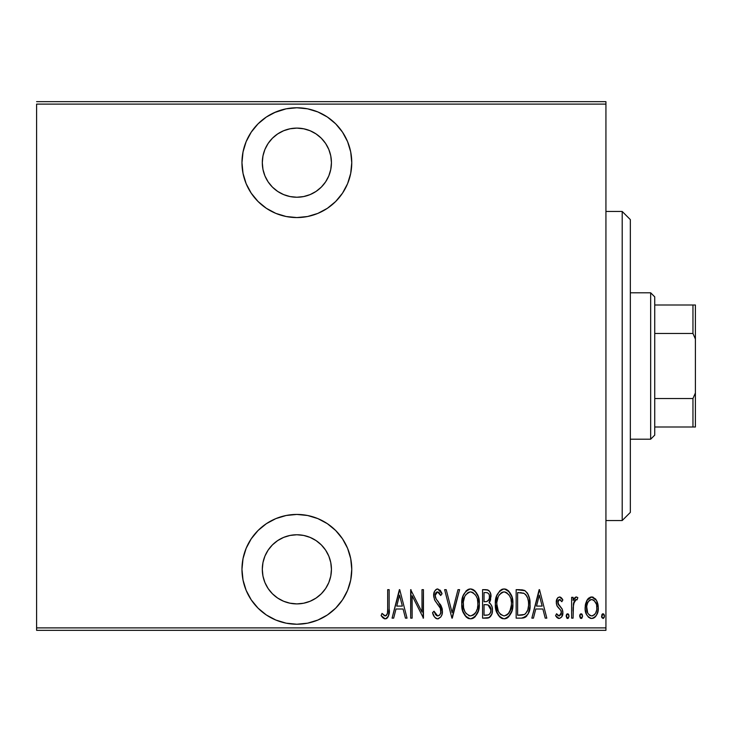 <?xml version="1.0" encoding="UTF-8"?>
<svg xmlns="http://www.w3.org/2000/svg" width="732" height="732" viewBox="0 0 732 732"><rect width="100%" height="100%" fill="white"/><g stroke="black" fill="none" stroke-linecap="round" stroke-linejoin="round"><path stroke-width="1.1" d="M296.863 107.769A54.9 54.9 0 0 1 351.763 162.669A54.9 54.9 0 0 1 296.863 217.569L307.577 216.507L317.88 213.387L327.369 208.318L335.686 201.483L342.512 193.166L347.59 183.677L350.71 173.374L351.763 162.669L350.71 151.954L347.59 141.66L342.512 132.163L335.686 123.845L327.369 117.019L317.88 111.95L307.577 108.821L296.863 107.769L286.157 108.821L275.854 111.95L266.366 117.019L258.048 123.845L251.222 132.163L246.144 141.66L243.024 151.954L241.963 162.669L243.024 173.374L246.144 183.677L251.222 193.166L258.048 201.483L266.366 208.318L275.854 213.387L286.157 216.507L296.863 217.569A54.9 54.9 0 0 1 241.963 162.669A54.9 54.9 0 0 1 296.863 107.769M296.863 514.431A54.9 54.9 0 0 1 351.763 569.331A54.9 54.9 0 0 1 296.863 624.231L307.577 623.179L317.88 620.05L327.369 614.981L335.686 608.155L342.512 599.837L347.59 590.34L350.71 580.046L351.763 569.331L350.71 558.626L347.59 548.323L342.512 538.834L335.686 530.517L327.369 523.682L317.88 518.613L307.577 515.493L296.863 514.431L286.157 515.493L275.854 518.613L266.366 523.682L258.048 530.517L251.222 538.834L246.144 548.323L243.024 558.626L241.963 569.331L243.024 580.046L246.144 590.34L251.222 599.837L258.048 608.155L266.366 614.981L275.854 620.05L286.157 623.179L296.863 624.231A54.9 54.9 0 0 1 241.963 569.331A54.9 54.9 0 0 1 296.863 514.431M290.119 603.232L283.641 601.265L277.666 598.071L272.423 593.78L268.122 588.537L264.929 582.562L262.962 576.075L262.303 569.331L262.962 562.588L264.929 556.11L268.122 550.125L272.423 544.892L277.666 540.591L283.641 537.398L290.119 535.431L296.863 534.763A34.569 34.569 0 0 1 331.431 569.331A34.569 34.569 0 0 1 296.863 603.9A34.569 34.569 0 0 1 262.303 569.331A34.569 34.569 0 0 1 296.863 534.763L303.606 535.431L310.094 537.398L316.068 540.591L321.311 544.892L325.612 550.125L328.805 556.11L330.773 562.588L331.431 569.331L330.773 576.075L328.805 582.562L325.612 588.537L321.311 593.78L316.068 598.071L310.094 601.265L303.606 603.232L296.863 603.9L289.698 603.15M303.606 128.768L310.094 130.735L316.068 133.929L321.311 138.22L325.612 143.463L328.805 149.438L330.773 155.925L331.431 162.669L330.773 169.412L328.805 175.89L325.612 181.875L321.311 187.108L316.068 191.409L310.094 194.602L303.606 196.569L296.863 197.237L290.119 196.569L283.641 194.602L277.666 191.409L272.423 187.108L268.122 181.875L264.929 175.89L262.962 169.412L262.303 162.669L262.962 155.925L264.929 149.438L268.122 143.463L272.423 138.22L277.666 133.929L283.641 130.735L290.119 128.768L296.863 128.1A34.569 34.569 0 0 1 331.431 162.669A34.569 34.569 0 0 1 296.863 197.237A34.569 34.569 0 0 1 262.303 162.669A34.569 34.569 0 0 1 296.863 128.1L304.027 128.85M605.931 627.891L36.6 627.891L36.6 104.109L605.931 104.109L605.931 627.891L605.931 101.666L36.6 101.666L605.931 101.666L605.931 104.109L36.6 104.109L36.6 627.891L605.931 627.891L605.931 630.334L605.931 627.891M586.872 600.414L585.527 603.982L585.207 609.518L586.552 614.496L588.546 617.286L591.273 618.476L594.164 617.799L596.36 615.402L597.943 611.22L598.245 606.828L597.33 602.134L595.674 599.096L592.481 597.028L590.175 597.23L587.274 599.746L585.133 607.789C584.822 613.26 587.018 616.829 591.703 618.494C596.388 616.82 598.575 613.251 598.273 607.789L596.534 600.396L591.703 596.964L586.872 600.414M573.083 618.137L571.628 618.137L573.083 618.137L573.522 603.314L574.492 600.697L575.782 599.572L576.999 599.892L577.832 597.678L576.596 596.983L575.206 597.33L573.083 600.396L573.083 597.33L571.628 597.33L571.628 618.137L571.628 597.33L571.628 618.137L573.083 618.137L573.394 604.001L576.13 599.517L576.999 599.892L577.832 597.678L576.386 596.964L573.083 600.396L573.083 597.33L571.628 597.33L573.083 597.33M559.559 596.964L557.967 597.587L556.961 599.014L556.329 603.241L557.29 606.425L560.977 610.616L561.288 613.7L559.678 615.85L558.287 615.722L556.576 613.755L555.57 615.685L556.988 617.607L559.175 618.494L561.59 617.094L562.871 612.492L562.075 608.85L557.866 603.287L558.69 599.847L560.3 599.773L561.837 601.713L562.871 599.929L561.545 598.035L559.559 596.964C557.189 597.824 556.1 599.645 556.302 602.427L556.878 605.629L560.977 610.616L561.407 612.592L559.129 615.941L556.576 613.755L555.57 615.685L559.175 618.494C561.819 617.561 563.054 615.557 562.871 612.492L562.277 609.271L558.187 604.211L557.757 602.317L559.513 599.517L561.837 601.713L562.871 599.929L559.559 596.964M521.394 618.137L525.75 616.93L528.403 613.242L529.941 606.553L529.501 598.639L527.534 593.368L525.32 590.953L522.319 589.846L516.152 589.663L516.152 618.137L521.394 618.137C527.836 616.371 530.718 611.751 530.023 604.257C530.435 598.803 528.733 594.283 524.926 590.697L516.152 589.663L516.152 618.137L516.152 589.663L519.574 589.663M487.091 618.137L482.58 618.137L489.122 617.634L491.822 614.02L492.416 610.726L492.05 606.929L490.696 604.11L489.086 602.775L490.577 599.929L490.733 594.247L489.9 591.904L488.198 590.138L482.58 589.663L482.58 618.137L482.58 589.663L482.58 618.137L487.091 618.137C490.888 617.049 492.673 614.349 492.435 610.049C492.609 606.965 491.492 604.541 489.086 602.775L490.971 596.717C491.218 592.627 489.488 590.276 485.774 589.663L482.58 589.663L485.774 589.663M457.994 589.663L459.586 589.663L452.285 618.137L459.586 589.663L457.994 589.663L452.102 612.647L446.209 589.663L444.626 589.663L451.918 618.137L444.626 589.663L451.918 618.137L459.586 589.663L457.994 589.663L452.102 612.647L446.209 589.663L444.626 589.663L446.209 589.663M412.143 618.137L412.143 595.747L423.453 618.137L423.453 589.663L421.998 589.663L421.998 612.108L410.679 589.663L410.679 618.137L412.143 618.137L410.679 618.137L412.143 618.137L412.143 595.747L423.453 618.137L423.453 589.663L421.998 589.663L421.998 612.108L410.679 589.663L410.679 618.137L410.991 589.663M387.685 608.603L387.438 613.37L386.642 615.2L384.73 615.822L382.012 613.389L381.116 615.575L382.79 617.735L384.858 618.842L386.624 618.503L388.408 616.207L389.14 610.369L389.15 589.663L387.685 589.663L387.685 608.603C388.289 611.815 387.502 614.258 385.316 615.941L382.012 613.389L381.116 615.575L385.206 618.86C388.692 616.875 390 613.544 389.15 608.887L389.15 589.663L387.685 589.663L387.658 610.671M393.66 618.137L392.068 618.137L399.37 589.663L392.068 618.137L393.66 618.137L395.994 609.006L403.103 609.006L405.437 618.137L407.029 618.137L399.736 589.663L392.068 618.137L393.66 618.137L395.994 609.006L403.103 609.006L405.437 618.137L407.029 618.137L399.736 589.663L407.029 618.137L405.437 618.137M437.663 618.86L440.737 617.03L441.863 614.825L442.43 611.156L441.314 606.215L436.235 599.142L435.201 596.434L435.65 593.149L436.931 591.941L438.706 592.279L440.701 595.509L442.064 593.753L440.508 590.697L437.709 588.94L435.76 589.717L434.506 591.429L433.728 596.699L434.881 600.441L440.371 608.329L440.792 612.711L439.767 614.88L437.69 615.941L435.723 614.752L434.003 611.202L432.575 612.638L434.259 616.573L435.668 618.174L437.654 618.86C441.03 617.634 442.622 615.072 442.43 611.156L438.486 601.969L436.235 599.142L435.137 595.464L437.526 591.859L440.701 595.509L442.064 593.753L437.709 588.94C434.799 589.992 433.454 592.206 433.673 595.583L434.607 599.911L440.371 608.329L440.975 611.119C441.057 613.663 439.969 615.273 437.69 615.941L434.003 611.202L432.575 612.638C433.134 615.859 434.835 617.936 437.663 618.86L437.974 618.851M461.773 604.028L462.77 611.019L466.302 617.085L470.566 618.86L472.872 618.375L474.821 617.039L478.316 610.918L479.295 603.891L478.316 596.818L474.748 590.697L472.753 589.388L470.429 588.94L468.123 589.461L466.192 590.825L463.127 595.857L461.773 604.028C461.306 611.467 464.234 616.417 470.566 618.86C476.871 616.344 479.78 611.357 479.295 603.891C479.799 596.342 476.843 591.365 470.429 588.94C464.17 591.538 461.279 596.562 461.773 604.028M495.354 604.028L496.342 611.019L499.874 617.085L504.138 618.86L506.443 618.375L508.392 617.039L511.897 610.918L512.867 603.891L511.888 596.818L508.319 590.697L506.334 589.388L504 588.94L501.704 589.461L499.773 590.825L496.708 595.857L495.354 604.028C494.887 611.467 497.815 616.417 504.138 618.86C510.451 616.344 513.361 611.357 512.867 603.891C513.379 596.342 510.414 591.365 504 588.94C497.742 591.538 494.859 596.562 495.354 604.028L497.193 613.187M533.436 618.137L531.844 618.137L539.145 589.663L531.844 618.137L533.436 618.137L535.778 609.006L542.879 609.006L545.221 618.137L546.813 618.137L539.511 589.663L531.844 618.137L533.436 618.137L535.778 609.006L542.879 609.006L545.221 618.137L546.813 618.137L539.511 589.663L546.813 618.137L545.221 618.137M566.156 616.124L566.916 618.22L568.307 618.22L569.075 616.124L568.307 614.029L566.916 614.029L566.229 615.365L567.611 618.494L569.075 616.124L567.611 613.755L566.156 616.124M579.653 616.124L580.421 618.22L581.812 618.22L582.581 616.124L581.812 614.029L580.421 614.029L579.726 615.365L581.117 618.494L582.581 616.124L581.117 613.755L579.653 616.124M601.558 616.124L601.878 617.607L603.205 618.476L604.156 617.607L604.458 615.74L603.708 614.029L602.637 613.828L601.558 616.124L603.012 618.494L604.476 616.124L603.012 613.755L601.667 617.039M36.6 630.334L605.931 630.334L36.6 630.334L36.6 627.891L36.6 630.334M387.685 589.663L389.15 589.663L389.14 610.369M389.04 612.776L388.967 613.617M388.701 615.273L388.408 616.207M387.859 617.277L387.356 617.918M386.624 618.503L385.947 618.778M384.51 618.778L383.897 618.54M381.5 616.143L381.116 615.575L382.012 613.389L384.199 615.53L385.581 615.914M383.605 615.054L385.014 615.914M384.199 615.53L385.316 615.941L384.199 615.53M386.276 615.575L387.292 613.947M387.292 613.938L387.438 613.37M387.457 613.297L387.53 612.785M387.621 611.742L387.658 610.726M399.553 595.153L402.353 606.087L396.744 606.087L399.553 595.153L402.353 606.087L396.744 606.087L399.553 595.153M421.998 589.663L423.453 589.663L423.123 618.137M437.132 618.814L436.601 618.686M436.199 618.503L435.668 618.174M435.65 618.156L434.652 617.149M432.575 612.638L434.003 611.202L434.561 612.684L434.268 611.943M435.238 614.038L436.519 615.548M436.922 615.777L438.093 615.914M439.191 615.42L439.712 614.935M439.776 614.871L440.234 614.221M440.563 613.489L440.929 610.406M440.838 609.756L440.637 609.024M440.627 608.997L440.078 607.706M439.749 607.112L439.328 606.444M437.352 603.781L438.34 605.035M436.702 602.985L435.988 602.061M435.192 600.935L434.89 600.45M433.728 596.699L433.673 595.573L433.728 596.699M433.719 594.503L433.866 593.46M434.131 592.398L434.46 591.52M434.506 591.429L436.638 589.15M435.76 589.717L437.141 588.995M439.987 590.047L440.49 590.678M440.536 590.742L441.725 592.966M442.064 593.753L440.701 595.509L440.435 594.924M440.152 594.347L439.767 593.615M439.529 593.213L439.173 592.719M439.163 592.71L436.94 591.941M436.409 592.225L435.805 592.893M435.238 594.293L435.412 597.385M435.778 598.318L436.547 599.572M436.839 599.947L437.919 601.283M440.042 604.028L440.701 605.062M440.719 605.089L441.305 606.197M441.927 607.807L442.128 608.585M442.146 608.631L442.357 609.847M442.43 611.156L442.412 611.787M442.192 613.617L441.872 614.798M441.369 615.978L440.737 617.03M440.719 617.049L438.294 618.805M437.333 600.569L436.235 599.142M434.387 599.398L434.607 599.911M435.54 601.429L435.879 601.914M461.883 601.585L462.185 599.343M462.77 596.955L463.118 595.894M468.123 589.461L468.599 589.26M469.249 589.068L470.42 588.94M471.024 588.967L470.429 588.94M471.637 589.05L475.59 591.593M476.267 592.49L477.456 594.594M476.294 592.536L477.904 595.656M478.325 596.855L478.874 599.105M478.92 599.38L479.195 601.466M479.195 606.279L478.884 608.603M477.474 613.123L476.34 615.173M475.571 616.225L474.528 617.314M473.943 617.771L471.765 618.741M473.888 617.808L472.89 618.366M469.368 618.741L468.26 618.394M467.867 618.211L466.33 617.113M466.266 617.058L464.802 615.292M464.783 615.255L463.64 613.251M463.612 613.187L462.77 611.01M462.194 608.695L461.874 606.435M462.761 596.992L462.194 599.298M473.613 592.993L470.502 591.859C475.745 593.798 478.188 597.806 477.831 603.882L477.749 601.951L477.831 603.882C478.216 610.012 475.773 614.029 470.502 615.941L473.311 615.072M476.276 596.379L476.706 597.358M474.025 614.523L474.986 613.535L473.247 615.118L470.502 615.941C465.314 614.029 462.889 610.058 463.237 604.01C462.871 597.925 465.287 593.872 470.502 591.859L472.378 592.252L475.452 594.951M475.068 613.425L475.635 612.647M475.855 612.281L474.986 613.535M476.358 611.321L476.77 610.323M477.173 609.07L476.303 611.43M477.749 605.822L477.484 607.743M463.585 607.825L464.793 611.449L463.585 607.825L463.319 602.079L463.493 607.295M470.502 591.859L468.617 592.27L470.502 591.859M467.016 593.35L468.617 592.27M465.323 595.427L465.9 594.576M463.319 602.079L464.646 596.736M464.061 598.273L463.594 600.121M487.009 589.763L488.18 590.129M488.857 590.578L489.333 591.063M489.909 591.923L490.321 592.838M490.413 593.085L490.952 596.104M490.01 601.439L489.617 602.107M489.946 603.369L490.641 604.046M491.739 605.95L492.05 606.929M492.398 608.997L492.27 607.963M492.435 610.049L492.416 610.735M492.371 611.412L492.316 611.906M491.785 614.13L491.584 614.624M491.19 615.438L490.568 616.39M490.55 616.417L490.129 616.875M489.607 617.332L489.141 617.634M488.418 617.936L487.787 618.082M486.817 604.705L485.014 604.632L488.088 604.971L490.971 610.049C490.962 613.361 489.369 615.081 486.194 615.209L484.035 615.209L484.035 604.632L487.713 604.852M488.445 605.126L490.312 607.038L490.934 609.28L490.614 612.318L489.186 614.496M489.397 598.117L489.516 596.772C489.552 599.938 488.061 601.585 485.032 601.713L484.035 601.713L484.035 592.591L486.039 592.591C488.454 592.828 489.617 594.219 489.516 596.772L489.36 595.226L489.379 598.2L488.473 600.405L486.926 601.484L485.032 601.713L486.405 601.613M488.747 593.789L489.36 595.226M486.826 592.646L487.613 592.865M487.576 592.856L487.018 592.682M486.954 601.475L488.949 599.572M490.888 611.183L490.815 608.484M490.687 607.999L490.312 607.038M490.248 606.919L489.397 605.785M488.198 614.981L484.035 615.209L484.035 604.632L485.014 604.632M489.781 613.901L490.687 612.071M489.479 595.994L489.379 598.2M485.032 601.713L484.035 601.713L484.035 592.591L486.039 592.591M495.454 601.585L495.765 599.343M496.342 596.955L496.689 595.894M501.695 589.461L502.179 589.26M502.82 589.068L504.604 588.967M505.208 589.05L506.334 589.388M508.31 590.687L509.17 591.593M509.838 592.49L511.037 594.594M509.875 592.536L511.485 595.656M511.897 596.855L512.455 599.105M512.501 599.38L512.766 601.466M512.839 605.099L512.455 608.603M511.046 613.123L509.911 615.173M509.143 616.225L508.099 617.314M507.514 617.771L505.336 618.741M502.948 618.741L501.832 618.394M501.447 618.211L499.901 617.113M499.837 617.058L498.382 615.292M498.355 615.255L497.22 613.251M496.333 596.992L495.774 599.298M506.443 618.375L507.477 617.799M507.184 592.993L504.074 591.859C509.316 593.798 511.76 597.806 511.412 603.882L511.329 605.822L511.412 603.882C511.796 610.012 509.353 614.029 504.074 615.941L506.892 615.072M510.753 609.07L508.191 613.956M496.891 605.931L498.364 611.449L496.808 604.01L497.065 607.295M509.856 596.379L510.286 597.358M507.596 614.532L504.074 615.941C498.885 614.029 496.47 610.058 496.808 604.01C496.442 597.925 498.867 593.872 504.074 591.859L505.949 592.252L509.024 594.951M508.649 613.425L509.207 612.647M509.929 611.321L510.341 610.323M504.074 591.859L502.198 592.27L504.074 591.859M500.606 593.341L502.198 592.27M498.904 595.427L499.48 594.576M496.9 602.061L498.218 596.736M497.641 598.273L497.165 600.121M496.836 603.049L496.808 604.01L496.836 603.049M523.664 590.148L524.313 590.376M527.022 592.618L527.443 593.222M527.534 593.359L528.403 595.043M529.062 596.864L529.492 598.575M529.511 598.666L529.803 600.478M529.867 601.091L529.968 602.354M530.023 604.257L530.005 605.41M529.995 605.547L529.941 606.544M529.831 607.725L529.666 608.832M529.419 610.113L529.282 610.68M528.87 612.043L528.422 613.215M528.385 613.297L527.818 614.45M527.031 615.658L526.079 616.664M525.732 616.939L525.027 617.378M524.441 617.634L523.664 617.881M523.298 617.964L521.971 618.119M522.804 592.947L524.066 593.387L522.804 592.947M522.062 615.1L524.46 614.487L517.616 615.209L517.616 592.591L524.066 593.387C527.415 596.113 528.907 599.728 528.559 604.257L528.522 602.711L528.559 604.257C528.888 608.466 527.525 611.879 524.46 614.487L525.594 613.672M528.385 607.148L527.781 609.948L525.622 613.645L524.46 614.487L519.574 615.209L522.575 615.026M520.15 592.618L521.486 592.728M528.422 601.603L528.522 602.711M527.113 596.745L525.869 594.805L527.69 598.172L528.367 601.182M525.329 594.256L525.869 594.805M527.04 611.714L527.333 611.101M539.328 595.153L542.138 606.087L536.519 606.087L539.328 595.153L542.138 606.087L536.519 606.087L539.328 595.153M560.136 597.056L560.657 597.294L560.136 597.056M560.776 597.367L561.545 598.035M561.764 598.282L562.258 598.941M562.871 599.929L561.837 601.713L561.426 601.009M559.925 599.59L559.074 599.609M558.159 600.569L557.912 601.182M557.857 601.429L558.781 605.117M558.004 603.754L558.187 604.211M559.01 605.382L559.998 606.352M562.716 610.753L562.835 611.668M562.871 612.492L562.826 613.462M562.688 614.413L562.103 616.216M562.066 616.289L561.581 617.103M558.553 618.43L557.994 618.247M555.57 615.685L556.576 613.755L557.034 614.505M557.592 615.182L558.113 615.621M559.138 615.941L559.678 615.85M560.877 614.734L561.206 613.992M561.288 613.681L561.307 611.595L560.438 609.82M560.108 609.454L558.406 607.834M556.43 604.056L556.329 603.241M556.302 602.427L557.601 597.971M559.056 608.466L559.596 608.951M561.38 612.089L561.407 612.592M558.992 605.364L558.543 604.815M566.467 614.651L566.788 614.157M568.435 614.157L568.755 614.642M567.419 618.476L566.925 618.22M573.083 600.396L573.339 599.819M573.604 599.27L574.227 598.264M574.272 598.218L575.755 597.065M576.596 596.983L577.832 597.678L576.999 599.892L576.13 599.517M574.446 600.78L573.129 607.551M573.129 607.587L573.083 611.138M579.973 614.651L580.293 614.157M581.94 614.157L582.26 614.651M581.309 618.476L582.068 617.918M587.741 599.087L588.821 597.989M590.175 597.23L591.319 596.983M591.703 596.964L592.481 597.028M592.545 597.038L593.231 597.23M597.806 603.671L598.181 605.886M598.19 609.509L597.504 612.867M596.855 614.487L596.36 615.402M596.342 615.438L595.802 616.243M595.757 616.307L595.061 617.094M594.869 617.277L594.183 617.79M593.387 618.192L592.581 618.421M590.834 618.421L590.029 618.201M586.552 614.487L585.902 612.904M585.865 612.785L585.463 611.229M585.28 610.14L585.207 609.518M585.133 607.789L585.152 606.819M585.225 605.858L585.527 603.992M593.057 615.676L591.703 615.941C588.071 614.697 586.369 611.989 586.588 607.807C586.378 603.607 588.08 600.844 591.703 599.517L590.395 599.783L591.703 599.517C595.317 600.844 597.019 603.607 596.809 607.807L596.745 609.125L596.809 607.807C597.028 611.989 595.326 614.697 591.703 615.941L592.344 615.887M596.635 605.602L596.79 608.466M594.119 600.496L596.205 603.873M592.032 599.545L593.588 600.094M592.032 615.923L592.984 615.703M594.906 614.212L594.119 615.026M595.848 612.62L596.214 611.696M586.707 605.968L587.165 611.604M590.404 615.703L588.208 613.828M589.278 615.026L590.349 615.676M587.695 612.931L586.652 606.471L587.704 602.637L589.809 600.084L588.601 601.228M588.4 601.494L587.073 604.229M601.869 614.651L602.189 614.157M603.836 614.157L604.156 614.642M469.551 615.859L468.626 615.575M466.357 613.855L464.793 611.449M464.765 596.47L465.287 595.491M477.484 600.039L477.749 601.951M485.792 604.641L486.56 604.687M490.971 610.049L490.952 610.625M490.614 612.318L489.827 613.846M511.384 604.852L509.884 611.43M504.074 615.941L500.606 614.541L498.364 611.449M498.336 596.47L498.858 595.491M511.055 600.039L511.329 601.951M520.818 615.191L517.616 615.209L517.616 592.591L518.814 592.591M528.559 604.257L528.55 604.971M528.522 605.693L527.781 609.948M596.543 610.433L595.702 612.931M589.809 600.084L591.035 599.581M266.366 614.981L268.296 616.207M275.854 620.05L286.157 623.179M277.666 598.071L272.423 593.78M272.423 544.892L277.666 540.591M316.068 540.591L321.311 544.892M286.157 108.821L274.207 112.664M251.222 132.163L249.786 134.423M327.369 117.019L325.026 115.537M277.666 191.409L272.423 187.108M316.068 133.929L321.311 138.22M321.311 187.108L316.068 191.409M622.2 520.534L630.334 512.4L630.334 219.6L622.2 211.466L622.2 520.534L622.2 211.466L605.931 211.466L622.2 211.466L630.334 219.6L630.334 512.4L622.2 520.534L605.931 520.534L622.2 520.534M654.737 333.463L654.737 296.863L650.666 292.8L650.666 439.2L654.737 435.137L654.737 333.463L654.737 435.137L650.666 439.2L650.666 292.8L630.334 292.8L650.666 292.8L654.737 296.863L654.737 333.463L692.957 333.463L695.4 339.035L695.4 392.965L692.957 398.537L654.737 398.537L692.957 398.537L692.957 427.003L695.4 427.003L695.4 392.965L695.4 427.003L692.957 427.003L692.957 398.537L695.4 392.965L695.4 304.997L654.737 304.997L692.957 304.997L692.957 333.463L692.957 304.997L695.4 304.997L695.4 339.035L692.957 333.463L654.737 333.463M630.334 439.2L650.666 439.2L630.334 439.2M654.737 427.003L692.957 427.003L654.737 427.003"/></g></svg>
